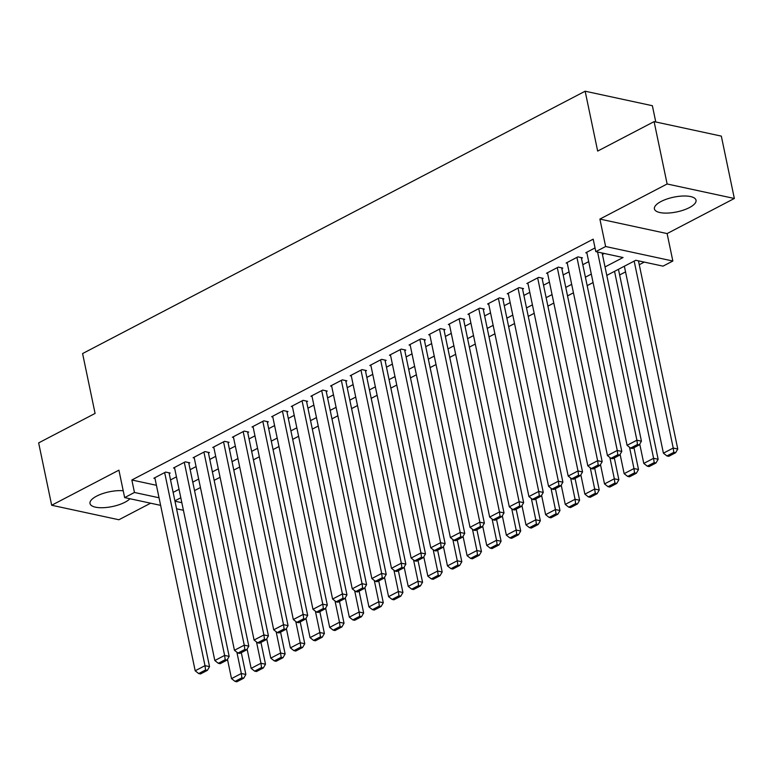 <?xml version="1.0" encoding="UTF-8"?>
<svg xmlns="http://www.w3.org/2000/svg" width="773" height="773" viewBox="0 0 773 773"><rect width="100%" height="100%" fill="white"/><g stroke="black" fill="none" stroke-linecap="round" stroke-linejoin="round"><path stroke-width="1.16" d="M123.226 490.758A21.258 7.527 168.2 0 0 96.635 496.131A21.258 7.527 168.2 0 0 90.006 503.532A21.258 7.527 168.2 0 0 103.167 507.706A21.258 7.527 168.2 0 0 124.975 502.237A21.258 7.527 168.2 0 0 129.961 498.74M689.39 207.608A21.258 7.527 168.2 0 0 696.029 200.207A21.258 7.527 168.2 0 0 682.868 196.023A21.258 7.527 168.2 0 0 661.05 201.492A21.258 7.527 168.2 0 0 654.412 208.903A21.258 7.527 168.2 0 0 667.572 213.077A21.258 7.527 168.2 0 0 689.39 207.608M655.775 121.979L652.373 105.717L585.151 91.214L82.585 353.561L95.089 413.429L38.65 442.89L51.675 505.252L118.897 519.756L150.619 503.194M585.151 91.214L597.664 151.083L654.103 121.622L721.325 136.116L734.35 198.477L667.128 183.984L599.896 219.078L605.626 246.519L672.848 261.023L663.031 266.144L635.773 260.269L606.795 275.391M599.896 219.078L667.109 233.581L734.35 198.477M667.109 233.581L672.848 261.023M619.637 274.966L625.541 271.883M639.261 264.714L644.276 262.095M654.103 121.622L667.128 183.984M169.2 473.569L170.186 473.057L165.644 472.081L153.866 478.226L155.006 478.477M188.834 463.327L189.82 462.814L185.278 461.829L173.5 467.984L174.64 468.225M208.468 453.075L209.444 452.563L204.903 451.587L193.124 457.732L194.265 457.974M228.103 442.832L229.079 442.311L224.537 441.335L212.759 447.48L213.899 447.731M247.727 432.58L248.713 432.068L244.171 431.092L232.393 437.238L233.533 437.479M267.361 422.329L268.347 421.816L263.806 420.841L252.027 426.986L253.167 427.237M286.996 412.086L287.971 411.574L283.43 410.589L271.652 416.744L272.792 416.985M306.63 401.834L307.606 401.322L303.064 400.346L291.286 406.492L292.426 406.743M326.254 391.592L327.24 391.08L322.699 390.094L310.92 396.24L312.06 396.491M345.889 381.34L346.874 380.828L342.333 379.852L330.554 385.998L331.694 386.239M365.523 371.088L366.499 370.576L361.957 369.6L350.179 375.746L351.319 375.997M385.157 360.846L386.133 360.334L381.591 359.348L369.813 365.503L370.953 365.745M404.781 350.594L405.767 350.082L401.226 349.106L389.447 355.251L390.587 355.503M424.416 340.352L425.401 339.84L420.86 338.854L409.081 345.009L410.221 345.251M444.05 330.1L445.026 329.588L440.484 328.612L428.706 334.757L429.846 334.999M463.674 319.848L464.66 319.336L460.119 318.36L448.34 324.505L449.48 324.757M483.309 309.606L484.294 309.094L479.753 308.108L467.974 314.263L469.114 314.505M502.943 299.354L503.928 298.842L499.387 297.866L487.599 304.011L488.739 304.262M522.577 289.112L523.553 288.6L519.012 287.614L507.233 293.769L508.373 294.011M542.202 278.86L543.187 278.348L538.646 277.372L526.867 283.517L528.007 283.759M561.836 268.608L562.821 268.096L558.28 267.12L546.501 273.265L547.642 273.516M581.47 258.366L582.456 257.853L577.904 256.868L566.126 263.023L567.266 263.264M605.037 266.936L623.057 257.525L595.809 251.64L593.2 239.166L131.854 479.994L156.426 485.299M170.533 479.917L176.437 476.835M190.158 469.665L196.062 466.583M209.792 459.423L215.696 456.341M229.426 449.171L235.33 446.089M249.061 438.929L254.964 435.846M268.685 428.677L274.589 425.594M288.319 418.425L294.223 415.343M307.954 408.183L313.857 405.1M327.578 397.931L333.492 394.848M347.212 387.688L353.116 384.606M366.846 377.437L372.75 374.354M386.481 367.185L392.384 364.102M406.105 356.942L412.019 353.86M425.739 346.691L431.643 343.608M445.374 336.448L451.277 333.366M465.008 326.196L470.912 323.114M484.632 315.944L490.546 312.862M504.267 305.702L510.17 302.62M523.901 295.45L529.805 292.368M543.535 285.208L549.439 282.126M563.159 274.956L569.073 271.874M582.794 264.704L588.697 261.622M602.428 254.462L604.312 253.476M595.036 247.93L585.76 252.771L586.9 253.022M160.62 505.358L124.646 497.599L118.916 470.158L51.675 505.252M124.646 497.599L134.463 492.469L159.035 497.773M131.854 479.994L134.463 492.469M595.809 251.64L605.626 246.519M183.423 510.277L176.563 508.798M174.978 501.213L181.839 502.692M593.075 282.56L587.171 285.643M573.44 292.803L567.537 295.885M553.806 303.055L547.902 306.137M534.182 313.297L528.268 316.379M514.547 323.549L508.644 326.631M494.913 333.801L489.009 336.883M475.279 344.043L469.375 347.125M455.655 354.295L449.741 357.377M436.02 364.537L430.117 367.619M416.386 374.789L410.482 377.871M396.752 385.041L390.848 388.123M377.127 395.283L371.224 398.366M357.493 405.535L351.589 408.617M337.859 415.777L331.955 418.86M318.225 426.029L312.321 429.112M298.6 436.281L292.696 439.364M278.966 446.523L273.062 449.606M259.332 456.775L253.428 459.858M239.698 467.018L233.794 470.1M220.073 477.27L214.169 480.352M200.439 487.521L194.535 490.604M180.805 497.764L174.901 500.846M173.133 492.391L179.036 489.309M192.767 482.139L198.671 479.057M212.401 471.888L218.305 468.805M232.026 461.645L237.939 458.563M251.66 451.393L257.564 448.311M271.294 441.151L277.198 438.069M290.928 430.899L296.832 427.817M310.553 420.657L316.466 417.575M330.187 410.405L336.091 407.323M349.821 400.153L355.725 397.071M369.455 389.911L375.359 386.829M389.08 379.659L394.993 376.577M408.714 369.417L414.618 366.334M428.348 359.165L434.252 356.082M447.982 348.913L453.886 345.831M467.607 338.671L473.511 335.588M487.241 328.419L493.145 325.336M506.875 318.176L512.779 315.094M526.51 307.925L532.413 304.842M546.134 297.673L552.038 294.59M565.768 287.43L571.672 284.348M585.403 277.178L591.306 274.096M597.577 252.027L636.894 440.204L641.435 441.19L602.119 253.003M586.746 252.259L627.077 445.325L636.894 440.204L637.464 444.514L630.594 448.098L632.411 448.495L639.281 444.9L637.464 444.514M641.435 441.19L639.281 444.9M630.594 448.098L627.077 445.325M634.169 261.1L673.225 448.04L663.408 453.171L624.362 266.231M673.795 452.35L666.925 455.935L668.742 456.331L675.612 452.736L673.795 452.35L673.225 448.04L677.766 449.026L638.459 260.839M663.408 453.171L666.925 455.935M675.612 452.736L677.766 449.026M576.929 257.38L617.26 450.456L621.801 451.432L581.315 257.602M567.111 262.511L607.443 455.577L617.26 450.456L617.83 454.756L610.96 458.35L612.776 458.737L619.646 455.152L617.83 454.756M621.801 451.432L619.646 455.152M610.96 458.35L607.443 455.577M557.294 267.632L597.626 460.698L602.177 461.684L561.681 267.854M547.477 272.753L587.818 465.829L597.626 460.698L598.196 465.008L591.326 468.593L593.142 468.989L600.012 465.394L598.196 465.008M602.177 461.684L600.012 465.394M591.326 468.593L587.818 465.829M537.66 277.884L578.001 470.95L582.542 471.926L542.047 278.106M527.853 283.005L568.184 476.071L578.001 470.95L578.562 475.26L571.691 478.845L573.508 479.231L580.388 475.646L578.562 475.26M582.542 471.926L580.388 475.646M571.691 478.845L568.184 476.071M518.036 288.126L558.367 481.202L562.908 482.178L522.413 288.348M508.219 293.257L548.55 486.323L558.367 481.202L558.937 485.502L552.067 489.087L553.883 489.483L560.754 485.898L558.937 485.502M562.908 482.178L560.754 485.898M552.067 489.087L548.55 486.323M614.545 271.352L653.6 458.292L643.783 463.414L639.744 444.098M654.161 462.602L647.291 466.187L649.107 466.573L655.977 462.988L654.161 462.602L653.6 458.292L658.142 459.268L618.448 269.313M643.783 463.414L647.291 466.187M655.977 462.988L658.142 459.268M629.522 447.248L633.966 468.544L624.149 473.665L620.11 454.35M634.536 472.844L627.657 476.429L629.473 476.825L636.353 473.24L634.536 472.844L633.966 468.544L638.508 469.52L633.947 447.683M624.149 473.665L627.657 476.429M636.353 473.24L638.508 469.52M609.887 457.5L614.332 478.787L604.515 483.908L600.486 464.592M614.902 483.096L608.032 486.681L609.849 487.067L616.719 483.483L614.902 483.096L614.332 478.787L618.873 479.772L614.313 457.935M604.515 483.908L608.032 486.681M616.719 483.483L618.873 479.772M590.253 467.752L594.698 489.038L584.881 494.16L580.852 474.844M595.268 493.338L588.398 496.923L590.214 497.319L597.085 493.734L595.268 493.338L594.698 489.038L599.239 490.014L594.679 468.187M584.881 494.16L588.398 496.923M597.085 493.734L599.239 490.014M498.401 298.378L538.733 491.444L543.274 492.43L502.788 298.6M488.584 303.499L528.916 496.566L538.733 491.444L539.303 495.754L532.433 499.339L534.249 499.725L541.119 496.14L539.303 495.754M543.274 492.43L541.119 496.14M532.433 499.339L528.916 496.566M570.619 477.994L575.073 499.281L565.256 504.411L561.217 485.086M575.634 503.59L568.764 507.175L570.58 507.571L577.45 503.977L575.634 503.59L575.073 499.281L579.615 500.266L575.054 478.429M565.256 504.411L568.764 507.175M577.45 503.977L579.615 500.266M478.767 308.62L519.108 501.696L523.65 502.672L483.154 308.842M468.95 313.751L509.291 506.817L519.108 501.696L519.669 505.996L512.799 509.591L514.615 509.977L521.485 506.392L519.669 505.996M523.65 502.672L521.485 506.392M512.799 509.591L509.291 506.817M550.994 488.246L555.439 509.533L545.622 514.654L541.583 495.338M556.009 513.832L549.13 517.427L550.946 517.813L557.826 514.229L556.009 513.832L555.439 509.533L559.981 510.509L555.42 488.681M545.622 514.654L549.13 517.427M557.826 514.229L559.981 510.509M459.133 318.872L499.474 511.939L504.015 512.924L463.52 319.094M449.326 323.993L489.657 517.069L499.474 511.939L500.044 516.248L493.164 519.833L494.981 520.229L501.861 516.635L500.044 516.248M504.015 512.924L501.861 516.635M493.164 519.833L489.657 517.069M531.36 498.488L535.805 519.775L525.988 524.906L521.959 505.59M536.375 524.084L529.505 527.669L531.322 528.065L538.192 524.481L536.375 524.084L535.805 519.775L540.346 520.76L535.786 498.923M525.988 524.906L529.505 527.669M538.192 524.481L540.346 520.76M439.508 329.124L479.84 522.19L484.381 523.166L443.886 329.346M429.691 334.245L470.023 527.312L479.84 522.19L480.41 526.49L473.54 530.085L475.356 530.471L482.226 526.886L480.41 526.49M484.381 523.166L482.226 526.886M473.54 530.085L470.023 527.312M511.726 508.74L516.171 530.027L506.354 535.148L502.324 515.833M516.741 534.336L509.871 537.921L511.687 538.308L518.557 534.723L516.741 534.336L516.171 530.027L520.712 531.003L516.151 509.175M506.354 535.148L509.871 537.921M518.557 534.723L520.712 531.003M419.874 339.366L460.206 532.442L464.747 533.418L424.261 339.589M410.057 344.487L450.388 537.564L460.206 532.442L460.776 536.742L453.906 540.327L455.722 540.723L462.592 537.138L460.776 536.742M464.747 533.418L462.592 537.138M453.906 540.327L450.388 537.564M492.092 518.992L496.546 540.279L486.729 545.4L482.69 526.084M497.107 544.579L490.237 548.163L492.053 548.559L498.923 544.975L497.107 544.579L496.546 540.279L501.088 541.255L496.527 519.427M486.729 545.4L490.237 548.163M498.923 544.975L501.088 541.255M400.24 349.618L440.581 542.685L445.122 543.67L404.627 349.84M390.423 354.739L430.764 547.806L440.581 542.685L441.141 546.994L434.271 550.579L436.088 550.965L442.958 547.381L441.141 546.994M445.122 543.67L442.958 547.381M434.271 550.579L430.764 547.806M472.467 529.234L476.912 550.521L467.095 555.652L463.056 536.327M477.482 554.83L470.612 558.415L472.429 558.811L479.299 555.217L477.482 554.83L476.912 550.521L481.453 551.507L476.893 529.669M467.095 555.652L470.612 558.415M479.299 555.217L481.453 551.507M380.606 359.86L420.947 552.937L425.488 553.912L384.993 360.083M370.798 364.991L411.13 558.058L420.947 552.937L421.517 557.236L414.637 560.821L416.454 561.217L423.333 557.633L421.517 557.236M425.488 553.912L423.333 557.633M414.637 560.821L411.13 558.058M452.833 539.486L457.278 560.773L447.461 565.894L443.431 546.579M457.848 565.073L450.978 568.667L452.794 569.054L459.664 565.469L457.848 565.073L457.278 560.773L461.819 561.749L457.258 539.921M447.461 565.894L450.978 568.667M459.664 565.469L461.819 561.749M360.981 370.112L401.313 563.179L405.854 564.164L365.358 370.335M351.164 375.234L391.496 568.31L401.313 563.179L401.883 567.488L395.013 571.073L396.829 571.469L403.699 567.875L401.883 567.488M405.854 564.164L403.699 567.875M395.013 571.073L391.496 568.31M433.199 549.729L437.644 571.015L427.836 576.146L423.797 556.831M438.214 575.325L431.344 578.909L433.16 579.306L440.03 575.721L438.214 575.325L437.644 571.015L442.185 572.001L437.624 550.163M427.836 576.146L431.344 578.909M440.03 575.721L442.185 572.001M413.565 559.981L418.019 581.267L408.202 586.388L404.163 567.073M418.579 585.576L411.709 589.161L413.526 589.548L420.396 585.963L418.579 585.576L418.019 581.267L422.56 582.243L418 560.415M408.202 586.388L411.709 589.161M420.396 585.963L422.56 582.243M393.94 570.232L398.385 591.519L388.568 596.64L384.529 577.325M398.955 595.819L392.085 599.404L393.901 599.8L400.772 596.215L398.955 595.819L398.385 591.519L402.926 592.495L398.366 570.667M388.568 596.64L392.085 599.404M400.772 596.215L402.926 592.495M341.347 380.364L381.678 573.431L386.22 574.407L345.734 380.577M331.53 385.485L371.861 578.552L381.678 573.431L382.249 577.731L375.378 581.325L377.195 581.711L384.065 578.127L382.249 577.731M386.22 574.407L384.065 578.127M375.378 581.325L371.861 578.552M321.713 390.607L362.054 583.673L366.595 584.659L326.1 390.829M311.896 395.728L352.237 588.804L362.054 583.673L362.614 587.982L355.744 591.567L357.561 591.963L364.431 588.379L362.614 587.982M366.595 584.659L364.431 588.379M355.744 591.567L352.237 588.804M302.088 400.858L342.42 593.925L346.961 594.901L306.466 401.081M292.271 405.98L332.603 599.046L342.42 593.925L342.99 598.234L336.11 601.819L337.927 602.206L344.806 598.621L342.99 598.234M346.961 594.901L344.806 598.621M336.11 601.819L332.603 599.046M374.306 580.475L378.751 601.761L368.934 606.892L364.904 587.567M379.321 606.071L372.451 609.655L374.267 610.052L381.137 606.457L379.321 606.071L378.751 601.761L383.292 602.747L378.731 580.91M368.934 606.892L372.451 609.655M381.137 606.457L383.292 602.747M282.454 411.101L322.785 604.177L327.327 605.153L286.831 411.323M272.637 416.232L312.968 609.298L322.785 604.177L323.356 608.477L316.486 612.061L318.302 612.458L325.172 608.873L323.356 608.477M327.327 605.153L325.172 608.873M316.486 612.061L312.968 609.298M354.672 590.727L359.116 612.013L349.309 617.134L345.27 597.819M359.687 616.313L352.817 619.907L354.633 620.294L361.503 616.709L359.687 616.313L359.116 612.013L363.658 612.989L359.097 591.161M349.309 617.134L352.817 619.907M361.503 616.709L363.658 612.989M262.82 421.353L303.151 614.419L307.693 615.405L267.207 421.575M253.003 426.474L293.334 619.55L303.151 614.419L303.721 618.729L296.851 622.313L298.668 622.709L305.538 619.115L303.721 618.729M307.693 615.405L305.538 619.115M296.851 622.313L293.334 619.55M335.038 600.969L339.492 622.255L329.675 627.386L325.636 608.071M340.052 626.565L333.182 630.15L334.999 630.546L341.869 626.961L340.052 626.565L339.492 622.255L344.033 623.241L339.473 601.404M329.675 627.386L333.182 630.15M341.869 626.961L344.033 623.241M243.186 431.605L283.527 624.671L288.068 625.647L247.573 431.817M233.369 436.726L273.71 629.792L283.527 624.671L284.087 628.971L277.217 632.565L279.034 632.952L285.904 629.367L284.087 628.971M288.068 625.647L285.904 629.367M277.217 632.565L273.71 629.792M315.413 611.221L319.858 632.507L310.041 637.628L306.002 618.313M320.428 636.817L313.558 640.402L315.374 640.788L322.244 637.203L320.428 636.817L319.858 632.507L324.399 633.483L319.838 611.656M310.041 637.628L313.558 640.402M322.244 637.203L324.399 633.483M223.561 441.847L263.893 634.913L268.434 635.899L227.938 442.069M213.744 446.968L254.075 640.044L263.893 634.913L264.463 639.223L257.593 642.807L259.409 643.204L266.279 639.619L264.463 639.223M268.434 635.899L266.279 639.619M257.593 642.807L254.075 640.044M295.779 621.473L300.224 642.759L290.406 647.88L286.377 628.565M300.794 647.059L293.924 650.644L295.74 651.04L302.61 647.455L300.794 647.059L300.224 642.759L304.765 643.735L300.204 621.898M290.406 647.88L293.924 650.644M302.61 647.455L304.765 643.735M203.927 452.099L244.258 645.165L248.8 646.141L208.304 452.321M194.11 457.22L234.441 650.286L244.258 645.165L244.828 649.475L237.958 653.059L239.775 653.446L246.645 649.861L244.828 649.475M248.8 646.141L246.645 649.861M237.958 653.059L234.441 650.286M276.145 631.715L280.589 653.001L270.782 658.132L266.743 638.807M281.159 657.311L274.289 660.896L276.106 661.292L282.976 657.697L281.159 657.311L280.589 653.001L285.131 653.987L280.57 632.15M270.782 658.132L274.289 660.896M282.976 657.697L285.131 653.987M184.293 462.341L224.624 655.417L229.166 656.393L188.68 462.563M174.476 467.472L214.817 660.538L224.624 655.417L225.194 659.717L218.324 663.302L220.141 663.698L227.011 660.113L225.194 659.717M229.166 656.393L227.011 660.113M218.324 663.302L214.817 660.538M256.51 641.967L260.965 663.253L251.148 668.374L247.109 649.059M261.525 667.553L254.655 671.148L256.472 671.534L263.342 667.949L261.525 667.553L260.965 663.253L265.506 664.229L260.945 642.402M251.148 668.374L254.655 671.148M263.342 667.949L265.506 664.229M164.659 472.593L205 665.659L209.541 666.645L169.045 472.815M154.842 477.714L195.183 670.79L205 665.659L205.56 669.969L198.69 673.554L200.507 673.95L207.377 670.355L205.56 669.969M209.541 666.645L207.377 670.355M198.69 673.554L195.183 670.79M236.886 652.209L241.331 673.496L231.513 678.626L227.475 659.311M241.901 677.805L235.031 681.39L236.847 681.786L243.717 678.201L241.901 677.805L241.331 673.496L245.872 674.481L241.311 652.644M231.513 678.626L235.031 681.39M243.717 678.201L245.872 674.481"/></g></svg>
